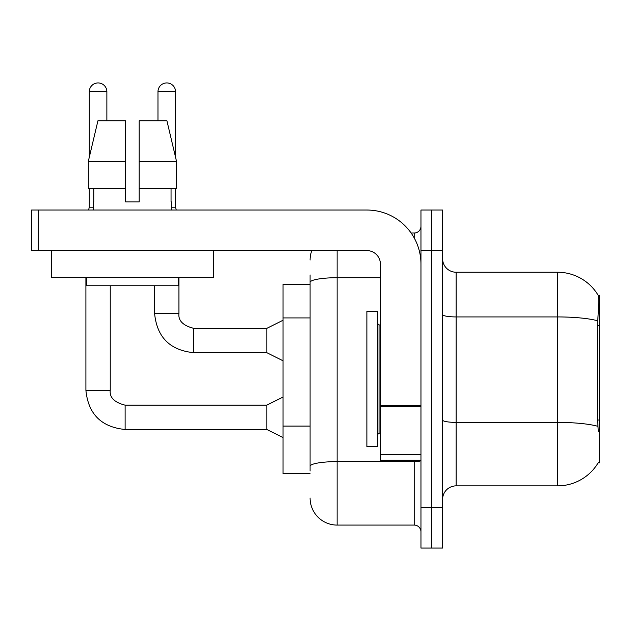 <?xml version="1.0" encoding="UTF-8"?>
<svg xmlns="http://www.w3.org/2000/svg" width="631" height="631" viewBox="0 0 631 631"><rect width="100%" height="100%" fill="white"/><g stroke="black" fill="none" stroke-linecap="round" stroke-linejoin="round"><path stroke-width="0.95" d="M598.362 431.785L597.494 420.033L597.683 320.793C598.851 306.09 599.032 297.619 598.22 295.387L599.45 295.221L599.45 462.886L598.117 462.886L598.362 462.484A47.325 47.325 0 0 1 557.536 485.87L456.126 485.87A13.519 13.519 0 0 0 442.599 499.389M310.089 284.4L283.051 284.4L283.051 473.7L310.089 473.7M431.785 507.505L431.785 548.071L442.599 548.071L442.599 507.505L431.785 507.505L431.785 548.071L420.964 548.071L420.964 507.505L431.785 507.505L431.785 250.594L431.785 507.505M420.964 507.505L420.964 210.036L431.785 210.036L431.785 250.594L431.785 210.036L442.599 210.036L442.599 507.505M597.683 320.793A47.325 8.219 180 0 0 557.536 316.928L557.536 272.229A47.325 47.325 0 0 1 598.22 295.387A47.325 47.325 0 0 0 557.536 272.229L456.126 272.229A13.519 13.519 0 0 1 442.599 258.71A13.519 13.519 0 0 0 456.126 272.229L456.126 485.87M310.089 470.994L310.089 435.556M337.135 250.594L337.135 525.079L414.204 525.079L414.204 460.18M411.128 233.02L414.204 233.02A6.76 6.76 0 0 0 420.964 226.261M310.089 308.456L310.089 274.935M420.964 460.433A6.76 1.175 0 0 1 414.204 461.608L337.135 461.608A27.046 4.693 180 0 0 310.089 466.301L310.089 282.412A27.046 4.693 180 0 1 337.135 277.711L380.406 277.711M420.964 531.846A6.76 6.76 0 0 0 414.204 525.079M310.089 260.059A27.046 27.046 0 0 1 311.801 250.594M337.135 525.079A27.046 27.046 0 0 1 310.089 498.04M366.879 379.05L366.879 446.661L377.701 446.661L377.701 311.446L366.879 311.446L366.879 379.05M420.964 460.18L380.406 460.18L380.406 405.504L420.964 405.504M420.964 264.121A54.085 54.085 0 0 0 366.879 210.036L38.31 210.036L38.31 250.594L366.879 250.594A13.519 13.519 0 0 1 380.406 264.121L380.406 405.504M38.31 250.594L31.55 250.594L31.55 210.036L38.31 210.036M213.546 250.594L213.546 277.64L51.292 277.64L51.292 250.594M139.183 201.92L125.656 201.92L139.183 201.92L125.656 201.92L139.183 201.92L139.183 120.789L166.923 120.789L176.522 161.355L176.522 188.401L139.183 188.401M157.979 120.789L157.979 91.724A8.787 8.787 0 0 1 166.765 82.929A8.787 8.787 0 0 1 175.552 91.724L175.552 157.237L176.522 161.355L139.183 161.355M125.656 161.355L125.656 188.401L125.656 161.355L125.656 188.401L88.316 188.401L88.316 161.355L97.923 120.789L125.656 120.789L125.656 161.355L88.316 161.355L89.287 157.237L89.287 91.724L106.868 91.724L106.868 120.789M93.207 201.92L93.798 201.92L93.207 201.92L93.207 210.036M171.632 201.92L171.048 201.92L171.632 201.92L171.632 210.036M171.048 188.401L171.048 201.92M125.656 188.401L125.656 201.92M93.798 201.92L93.798 188.401M86.447 277.64L86.447 285.756L178.392 285.756L178.392 277.64M176.522 161.355L166.923 120.789M97.923 120.789L88.316 161.355M89.287 91.724A8.787 8.787 0 0 1 98.073 82.929A8.787 8.787 0 0 1 106.868 91.724M283.051 437.598L266.826 429.482L266.826 405.149L283.051 397.033M85.903 277.64L85.903 390.274L110.244 390.274L110.244 285.756M89.287 188.401L89.287 207.197L93.207 207.197M283.051 360.798L266.826 352.682L266.826 328.349L283.051 320.232M154.595 285.756L154.595 313.473L178.936 313.473L178.936 277.64M171.632 207.197L175.552 207.197L176.262 210.036M175.552 188.401L175.552 207.197M599.45 420.033L597.494 420.033M599.45 325.383L597.494 325.383M310.089 317.921L283.051 317.921M310.089 426.091L283.051 426.091M557.536 485.87L557.536 316.928L456.126 316.928A13.519 2.35 0 0 1 442.599 314.577M597.825 426.304A47.325 8.219 180 0 0 557.536 422.391L456.126 422.391A13.519 2.35 -0 0 1 442.599 420.041M442.599 250.594L420.964 250.594M414.204 237.934L414.204 233.02M377.701 323.616L379.05 324.965L379.05 433.134L380.406 433.134M420.964 406.68L380.406 406.68M380.406 454.596L420.964 454.596M266.826 429.482L125.119 429.482C101.331 427.132 88.261 414.062 85.903 390.274C88.261 414.062 101.331 427.132 125.119 429.482C101.331 427.132 88.261 414.062 85.903 390.274C88.261 414.062 101.331 427.132 125.119 429.482C101.331 427.132 88.261 414.062 85.903 390.274C88.261 414.062 101.331 427.132 125.119 429.482C101.331 427.132 88.261 414.062 85.903 390.274C88.261 414.062 101.331 427.132 125.119 429.482C101.331 427.132 88.261 414.062 85.903 390.274C88.261 414.062 101.331 427.132 125.119 429.482C101.331 427.132 88.261 414.062 85.903 390.274C88.261 414.062 101.331 427.132 125.119 429.482C101.331 427.132 88.261 414.062 85.903 390.274C88.261 414.062 101.331 427.132 125.119 429.482C101.331 427.132 88.261 414.062 85.903 390.274C88.261 414.062 101.331 427.132 125.119 429.482C101.331 427.132 88.261 414.062 85.903 390.274C88.261 414.062 101.331 427.132 125.119 429.482L125.119 405.173M266.826 352.682L193.804 352.682C170.015 350.331 156.945 337.262 154.595 313.473C156.945 337.262 170.015 350.331 193.804 352.682C170.015 350.331 156.945 337.262 154.595 313.473C156.945 337.262 170.015 350.331 193.804 352.682C170.015 350.331 156.945 337.262 154.595 313.473C156.945 337.262 170.015 350.331 193.804 352.682C170.015 350.331 156.945 337.262 154.595 313.473C156.945 337.262 170.015 350.331 193.804 352.682C170.015 350.331 156.945 337.262 154.595 313.473C156.945 337.262 170.015 350.331 193.804 352.682C170.015 350.331 156.945 337.262 154.595 313.473C156.945 337.262 170.015 350.331 193.804 352.682C170.015 350.331 156.945 337.262 154.595 313.473C156.945 337.262 170.015 350.331 193.804 352.682C170.015 350.331 156.945 337.262 154.595 313.473C156.945 337.262 170.015 350.331 193.804 352.682C170.015 350.331 156.945 337.262 154.595 313.473C156.945 337.262 170.015 350.331 193.804 352.682L193.804 328.372C183.077 325.643 178.116 320.682 178.936 313.473C178.116 320.682 183.077 325.643 193.804 328.349C183.077 325.643 178.116 320.682 178.936 313.473C178.116 320.682 183.077 325.643 193.804 328.349C183.077 325.643 178.116 320.682 178.936 313.473C178.116 320.682 183.077 325.643 193.804 328.349C183.077 325.643 178.116 320.682 178.936 313.473C178.116 320.682 183.077 325.643 193.804 328.349C183.077 325.643 178.116 320.682 178.936 313.473C178.116 320.682 183.077 325.643 193.804 328.349C183.077 325.643 178.116 320.682 178.936 313.473C178.116 320.682 183.077 325.643 193.804 328.349C183.077 325.643 178.116 320.682 178.936 313.473C178.116 320.682 183.077 325.643 193.804 328.349C183.077 325.643 178.116 320.682 178.936 313.473C178.116 320.682 183.077 325.643 193.804 328.349C183.077 325.643 178.116 320.682 178.936 313.473C178.116 320.682 183.077 325.643 193.804 328.349L266.826 328.349M157.979 91.724L175.552 91.724M110.244 390.274C109.423 397.491 114.385 402.444 125.119 405.149C114.385 402.444 109.423 397.491 110.244 390.274C109.423 397.491 114.385 402.444 125.119 405.149C114.385 402.444 109.423 397.491 110.244 390.274C109.423 397.491 114.385 402.444 125.119 405.149C114.385 402.444 109.423 397.491 110.244 390.274C109.423 397.491 114.385 402.444 125.119 405.149C114.385 402.444 109.423 397.491 110.244 390.274C109.423 397.491 114.385 402.444 125.119 405.149C114.385 402.444 109.423 397.491 110.244 390.274C109.423 397.491 114.385 402.444 125.119 405.149C114.385 402.444 109.423 397.491 110.244 390.274C109.423 397.491 114.385 402.444 125.119 405.149C114.385 402.444 109.423 397.491 110.244 390.274C109.423 397.491 114.385 402.444 125.119 405.149C114.385 402.444 109.423 397.491 110.244 390.274C109.423 397.491 114.385 402.444 125.119 405.149C114.385 402.444 109.423 397.491 110.244 390.274C109.423 397.491 114.385 402.444 125.119 405.149L266.826 405.149M379.05 324.965L380.406 324.965M379.05 433.134L377.701 434.491M85.903 390.274C88.261 414.062 101.331 427.132 125.119 429.482M89.287 207.197L88.577 210.036"/></g></svg>

